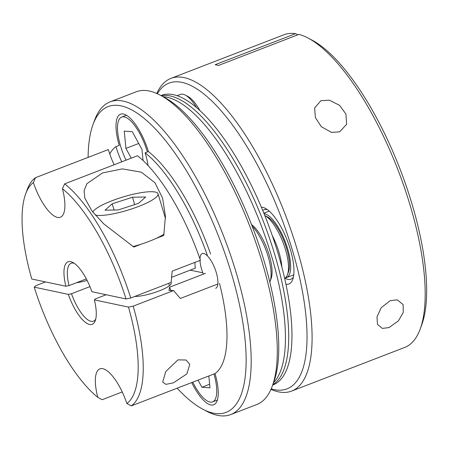 <?xml version="1.0" encoding="UTF-8"?>
<svg xmlns="http://www.w3.org/2000/svg" width="449" height="449" viewBox="0 0 449 449"><rect width="100%" height="100%" fill="white"/><g stroke="black" fill="none" stroke-linecap="round" stroke-linejoin="round"><path stroke-width="0.67" d="M267.329 216.839A31.655 10.888 68.9 0 1 284.369 241.837A31.655 10.888 68.9 0 1 288.539 271.802L287.483 274.687A34.141 11.741 -111.1 0 0 283.061 242.55A34.141 11.741 -111.1 0 0 264.781 215.498L267.329 216.839M284.627 278.313A34.141 11.741 -111.1 0 0 287.237 275.304A34.141 11.741 -111.1 0 0 287.483 274.687M196.583 107.592A34.141 11.741 -111.1 0 0 185.252 95.081L187.968 96.507A31.655 10.888 68.9 0 1 199.884 110.516M185.252 95.081A34.141 11.741 -111.1 0 0 180.391 94.413L177.08 95.693M192.789 382.161A34.141 11.741 -111.1 0 0 202.92 397.427A34.141 11.741 -111.1 0 0 212.579 401.889A34.141 11.741 -111.1 0 0 213.988 373.983M198.048 380.135L201.949 387.291L209.98 387.829L208.841 375.97M209.632 384.176L201.949 387.291M160.944 95.542L161.286 95.407A155.174 53.364 68.9 0 1 277.925 253.04A155.174 53.364 68.9 0 1 273.009 384.95L272.661 385.085M161.314 95.738A155.174 53.364 68.9 0 1 274.665 254.297A155.174 53.364 68.9 0 1 272.807 384.686A155.174 53.364 68.9 0 0 274.665 254.297A155.174 53.364 68.9 0 0 161.314 95.738M147.379 151.942A34.141 11.741 -111.1 0 0 131.321 121.539A34.141 11.741 -111.1 0 0 121.662 117.077A34.141 11.741 -111.1 0 0 126.034 160.181M143.046 160.518L141.985 149.466L132.292 131.675L124.261 131.136L125.916 148.383L131.248 158.166M138.73 143.489L125.916 148.383M251.519 224.556A31.655 10.888 68.9 0 1 270.5 259.915A31.655 10.888 68.9 0 1 271.134 278.515L270.085 281.4A34.141 11.741 -111.1 0 0 269.4 261.34A34.141 11.741 -111.1 0 0 252.085 226.01M269.804 282.084A34.141 11.741 -111.1 0 0 270.085 281.4M339.646 131.854L331.514 132.371L321.321 126.708L315.411 117.638L314.597 107.996L320.945 100.649L329.403 100.2L339.59 105.352L345.949 114.068L346.628 124.283L339.646 131.854M271.202 388.845A163.863 56.35 -111.1 0 0 292.204 249.56A163.863 56.35 -111.1 0 0 157.335 93.74M156.802 93.499A167.589 57.629 68.9 0 1 170.957 78.373A167.589 57.629 68.9 0 1 296.924 248.611A167.589 57.629 68.9 0 1 291.614 391.079A167.589 57.629 68.9 0 1 270.966 389.378M261.357 207.202A40.966 14.087 68.9 0 1 265.303 208.336A40.966 14.087 68.9 0 1 290.262 249.15A40.966 14.087 68.9 0 1 292.748 279.463A40.966 14.087 68.9 0 1 285.929 284.2M267.452 209.694A37.239 12.808 -111.1 0 0 264.068 209.75A37.239 12.808 -111.1 0 0 262.755 210.536M389.03 327.585L382.335 328.404L377.463 324.38L376.98 316.904L381.201 307.728L390.271 300.6L397.292 299.848L403.129 304.585L403.264 312.442L398.398 320.883L389.03 327.585M297.816 34.831L295.565 33.669A167.589 57.629 -111.1 0 0 284.06 34.73L170.957 78.373M291.614 391.079L404.717 347.436A167.589 57.629 -111.1 0 0 420.213 328.977A167.589 57.629 -111.1 0 0 410.027 204.974A167.589 57.629 -111.1 0 0 307.941 37.997A167.589 57.629 -111.1 0 0 298.972 34.388L218.495 65.442A167.589 57.629 -111.1 0 0 215.088 64.718L295.565 33.669M307.941 37.997L312.016 40.141A163.863 56.35 68.9 0 1 400.222 169.542A163.863 56.35 68.9 0 1 421.791 324.655L420.213 328.977M284.93 278.156A37.239 12.808 -111.1 0 0 290.885 279.244A37.239 12.808 -111.1 0 0 293.427 277.016M199.99 258.961A18.622 6.404 68.9 0 1 202.258 253.562A18.622 6.404 68.9 0 1 206.938 255.419A18.622 6.404 68.9 0 1 216.687 273.997A18.622 6.404 68.9 0 1 215.666 288.309M264.034 213.657A34.141 11.741 68.9 0 1 270.5 217.31A34.141 11.741 68.9 0 1 288.376 251.373A34.141 11.741 68.9 0 1 286.501 277.605A34.141 11.741 68.9 0 1 285.356 277.869M203.352 274.159A18.622 6.404 68.9 0 1 200.001 260.403M163.144 96.698A155.174 53.364 68.9 0 1 271.398 255.554A155.174 53.364 68.9 0 1 273.514 382.75M95.311 215.099A34.141 6.999 -16.7 0 0 133.011 208.482A34.141 6.999 -16.7 0 0 158.042 193.777A34.141 6.999 -16.7 0 0 157.638 193.115A34.141 6.999 -16.7 0 0 124.44 196.555A34.141 6.999 -16.7 0 0 92.797 212.08M133.022 246.568A34.141 6.999 -16.7 0 0 164.048 234.12M112.166 203.829L105.01 210.183L118.188 209.947L138.528 203.346L145.684 196.993L132.506 197.229L112.166 203.829L114.108 210.02M134.649 204.604L132.506 197.229M177.17 388.189A163.863 56.35 -111.1 0 0 202.757 409.168A163.863 56.35 -111.1 0 0 213.208 413.102A163.863 56.35 -111.1 0 0 231.302 273.059A163.863 56.35 -111.1 0 0 121.034 105.863A163.863 56.35 -111.1 0 0 92.977 124.654A163.863 56.35 -111.1 0 0 88.111 157.386M92.977 124.654L94.554 120.332A167.589 57.629 68.9 0 1 110.056 101.872A167.589 57.629 68.9 0 1 123.251 101.115A167.589 57.629 68.9 0 1 230.449 254.774A167.589 57.629 68.9 0 1 230.713 414.573A167.589 57.629 68.9 0 1 217.518 415.331A167.589 57.629 68.9 0 1 206.832 411.312L202.757 409.168M160.035 95.065L164.109 97.209A163.863 56.35 68.9 0 1 252.321 226.61A163.863 56.35 68.9 0 1 273.89 381.723L272.313 386.045A167.589 57.629 -111.1 0 0 250.25 227.407A167.589 57.629 -111.1 0 0 160.035 95.065A167.589 57.629 -111.1 0 0 149.349 91.04A167.589 57.629 -111.1 0 0 136.154 91.798L110.056 101.872M230.713 414.573L256.811 404.504A167.589 57.629 -111.1 0 0 272.313 386.045M173.426 382.817L186.868 373.933L189.792 364.392L186.094 360.008L177.927 359.885L165.698 371.643L162.695 382.077L165.95 384.366L173.426 382.817M156.151 238.397L163.756 235.461L165.434 216.278L162.583 198.093L154.939 182.76L141.351 172.175L122.364 168.886L102.495 172.949L86.91 183.68L84.109 190.606L84.833 198.149L92.011 211.069L103.77 223.883L133.802 247.023L141.407 244.088M89.952 286.614L71.481 293.741A31.037 10.675 -111.1 0 0 91.024 321.304A31.037 10.675 -111.1 0 0 93.465 321.164A31.037 10.675 -111.1 0 0 95.749 319.037M86.343 278.913L69.034 285.592L65.88 286.226L31.761 279.009A120.416 41.409 -111.1 0 1 25.632 193.974L27.215 189.652A124.137 42.689 68.9 0 1 35.488 177.692L33.372 182.58A37.239 12.808 -111.1 0 0 57.421 217.406A37.239 12.808 -111.1 0 0 60.357 217.237A37.239 12.808 -111.1 0 0 62.422 188.726L64.662 183.86A124.137 42.689 68.9 0 1 130.749 298.001L126.029 298.95L91.916 291.732A33.518 11.528 68.9 0 0 72.828 262.435A33.518 11.528 68.9 0 0 65.88 286.226M74.248 263.305A31.037 10.675 -111.1 0 0 73.563 263.12A31.037 10.675 -111.1 0 0 71.122 263.26A31.037 10.675 -111.1 0 0 69.034 285.592M130.749 298.001L171.125 282.421L172.158 271.151L200.434 260.24A124.137 42.689 68.9 0 0 137.523 155.747L64.662 183.86M217.866 283.987L180.352 298.462L173.572 290.57L133.196 306.145A124.137 42.689 68.9 0 1 131.271 405.896L215.015 373.585A37.239 12.808 68.9 0 1 213.696 404.785A37.239 12.808 68.9 0 1 210.766 404.953A37.239 12.808 68.9 0 1 191.762 382.559M122.229 391.96L102.103 399.728L97.815 397.376A37.239 12.808 -111.1 0 1 99.88 368.865A37.239 12.808 -111.1 0 1 102.815 368.696A37.239 12.808 -111.1 0 1 126.865 403.522A120.416 41.409 -111.1 0 0 128.476 307.099L94.357 299.881L95.553 298.832L106.149 294.746M121.752 161.831A37.239 12.808 68.9 0 1 115.965 146.638L119.226 145.381A37.239 12.808 68.9 0 1 120.545 114.181A37.239 12.808 68.9 0 1 123.475 114.012A37.239 12.808 68.9 0 1 148.4 151.549L145.134 152.812A37.239 12.808 68.9 0 1 148.058 165.552M170.839 282.533A21.103 4.327 163.3 0 1 171.221 283.061A21.103 4.327 163.3 0 1 159.272 290.873A21.103 4.327 163.3 0 1 134.722 296.469M94.357 299.881A33.518 11.528 68.9 0 1 95.283 320.631A33.518 11.528 68.9 0 1 89.547 324.475A33.518 11.528 68.9 0 1 68.321 294.37L34.208 287.152A120.416 41.409 -111.1 0 0 97.815 397.376M171.204 290.761A15.519 5.337 68.9 0 1 169.548 287.203L205.434 273.351M173.572 290.57L168.953 290.441L169.548 287.203M71.481 293.741L68.321 294.37M215.015 373.585A124.137 42.689 -111.1 0 0 219.505 283.353M34.208 287.152L36.01 285.586L45.517 281.916M133.196 306.145L128.476 307.099M131.271 405.896L126.865 403.522M145.134 152.812A124.137 42.689 68.9 0 1 207.337 255.262M210.598 254.005A124.137 42.689 -111.1 0 0 148.4 151.549M126.029 298.95A120.416 41.409 -111.1 0 0 62.422 188.726M33.372 182.58A120.416 41.409 -111.1 0 0 25.632 193.974M35.488 177.692L108.355 149.573A37.239 12.808 68.9 0 0 114.136 164.772M171.423 277.387L195.382 268.143A15.519 5.337 68.9 0 1 195.046 262.317M109.752 153.956A124.137 42.689 68.9 0 1 115.965 146.638M190.224 270.135L202.819 272.801M76.437 282.735A21.103 4.327 -16.7 0 0 87.134 280.451M272.234 235.45A34.141 11.741 68.9 0 1 281.86 267.037M212.579 401.889L217.355 400.048M121.662 117.077L126.438 115.23M293.769 274.805L286.501 277.605M269.187 211.103L263.838 213.168M169.43 285.727L168.717 283.353M158.042 193.777L165.479 218.556M162.701 198.497L162.577 198.093"/></g></svg>
